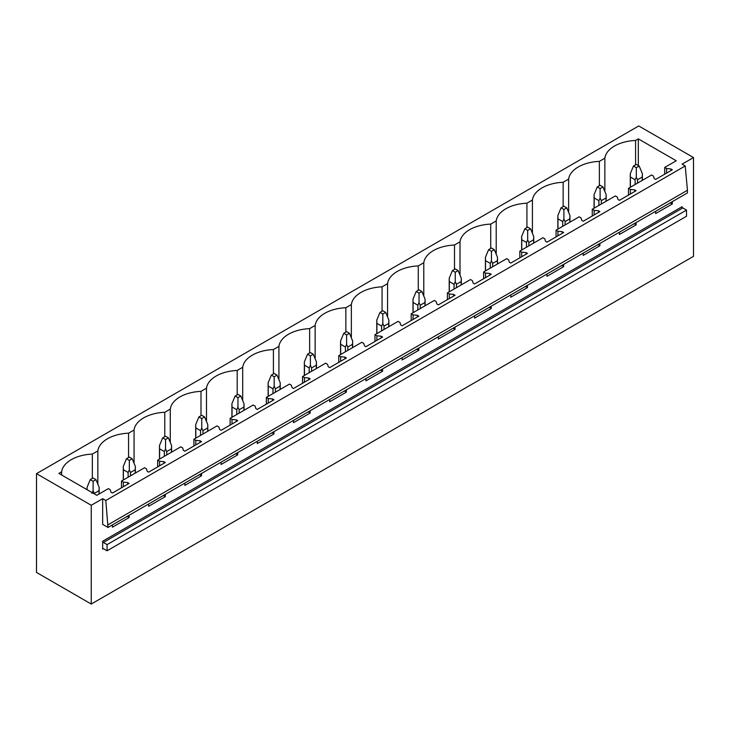 <?xml version="1.0" encoding="UTF-8"?>
<svg xmlns="http://www.w3.org/2000/svg" width="730" height="730" viewBox="0 0 730 730"><rect width="100%" height="100%" fill="white"/><g stroke="black" fill="none" stroke-linecap="round" stroke-linejoin="round"><path stroke-width="1.09" d="M36.5 473.661L36.5 572.439L91.25 604.048L91.25 505.269L36.5 473.661L638.75 125.952L693.5 157.561L682.094 164.15L685.233 165.956L105.795 500.497L102.656 498.681L91.25 505.269M556.05 230.169L557.93 231.246L562.255 231.684L563.679 232.514L546.998 242.141L545.575 241.32L544.808 238.82L542.938 237.734L519.842 251.074L521.713 252.151L526.038 252.598L527.471 253.42L510.79 263.046L509.358 262.225L508.6 259.725L506.72 258.648L483.625 271.98L485.496 273.066L489.83 273.504L491.253 274.325L474.573 283.961L473.149 283.14L472.383 280.639L470.503 279.553L447.408 292.894L449.288 293.971L453.613 294.409L455.036 295.239L438.356 304.866L436.932 304.045L436.166 301.545L434.295 300.459L411.2 313.8L413.07 314.876L417.396 315.323L418.819 316.145L402.139 325.772L400.715 324.95L399.949 322.45L398.078 321.373L386.526 328.035L374.983 334.705L376.853 335.791L381.179 336.229L382.611 337.05L365.931 346.686L364.498 345.865L363.741 343.365L361.861 342.279L338.766 355.62L340.636 356.696L344.971 357.134L346.394 357.965L329.714 367.591L328.29 366.77L327.524 364.27L325.644 363.184L302.548 376.525L304.428 377.602L308.754 378.049L310.177 378.87L293.496 388.497L292.073 387.676L291.307 385.175L289.436 384.099L266.34 397.43L268.211 398.516L272.536 398.954L273.96 399.775L257.279 409.411L255.856 408.59L255.089 406.09L253.219 405.004L230.123 418.345L231.994 419.421L236.319 419.859L237.752 420.69L221.071 430.317L219.639 429.495L218.881 426.995L217.002 425.909L193.906 439.25L195.777 440.327L200.111 440.774L201.535 441.595L184.854 451.222L183.431 450.401L182.664 447.901L180.785 446.824L157.689 460.155L159.569 461.241L163.894 461.679L165.318 462.501L148.637 472.137L147.214 471.315L146.447 468.815L144.576 467.729L121.481 481.07L123.352 482.147L127.677 482.585L129.1 483.415L112.42 493.042L110.996 492.221L110.23 489.72L108.359 488.635L96.807 495.305L58.884 473.414L61.639 471.826A33.27 19.208 0 0 1 92.345 454.087L92.345 478.46M556.059 236.912L556.059 230.169L579.155 216.828L581.025 217.914L581.792 220.414L583.215 221.236L599.896 211.6L598.472 210.778L594.147 210.34L592.267 209.254L615.363 195.923L617.242 197L618.009 199.5L619.432 200.321L636.113 190.694L634.689 189.873L630.355 189.426L628.484 188.349L651.58 175.008L653.459 176.094L654.217 178.594L655.649 179.416L672.33 169.789L670.897 168.958L666.572 168.52L664.702 167.435L676.245 160.773L638.321 138.873L635.574 140.461A33.27 19.208 0 0 0 604.86 158.191L599.357 161.376A33.27 19.208 0 0 0 568.643 179.106L563.14 182.281A33.27 19.208 0 0 0 532.426 200.011L526.923 203.186A33.27 19.208 0 0 0 496.217 220.916L490.715 224.101A33.27 19.208 0 0 0 460 241.831L454.498 245.006A33.27 19.208 0 0 0 423.783 262.736L418.281 265.912A33.27 19.208 0 0 0 387.566 283.641L382.064 286.826A33.27 19.208 0 0 0 351.358 304.556L345.856 307.731A33.27 19.208 0 0 0 315.141 325.461L309.639 328.637A33.27 19.208 0 0 0 278.924 346.367L273.421 349.551A33.27 19.208 0 0 0 242.707 367.281L237.204 370.457A33.27 19.208 0 0 0 206.499 388.187L200.996 391.362A33.27 19.208 0 0 0 170.282 409.101L164.779 412.277A33.27 19.208 0 0 0 134.064 430.007L128.562 433.182A33.27 19.208 0 0 0 97.847 450.912L92.345 454.087M108.004 524.815L687.441 190.284L687.441 192.921L108.004 527.452L105.795 500.497M102.656 498.681L102.656 524.368L108.004 527.452M636.113 222.55L636.113 224.858L619.432 234.485L619.432 232.186M599.896 243.455L599.896 245.764L583.215 255.391L583.215 253.091M563.679 264.37L563.679 266.669L546.998 276.305L546.998 273.996M527.471 285.275L527.471 287.584L510.79 297.21L510.79 294.911M491.253 306.18L491.253 308.489L474.573 318.125L474.573 315.816M455.036 327.095L455.036 329.394L438.356 339.03L438.356 336.722M418.819 348L418.819 350.309L402.139 359.936L402.139 357.636M382.611 368.905L382.611 371.214L365.931 380.85L365.931 378.541M346.394 389.82L346.394 392.12L329.714 401.755L329.714 399.447M310.177 410.725L310.177 413.034L293.496 422.661L293.496 420.361M273.96 431.631L273.96 433.939L257.279 443.575L257.279 441.267M237.752 452.545L237.752 454.845L221.071 464.481L221.071 462.172M201.535 473.451L201.535 475.759L184.854 485.386L184.854 483.087M165.318 494.356L165.318 496.665L148.637 506.301L148.637 503.992M129.1 515.27L129.1 517.57L112.42 527.206L112.42 524.897M693.5 157.561L693.5 256.339L91.25 604.048M672.33 201.644L672.33 203.944L655.649 213.58L655.649 211.271M102.656 541.24L102.656 549.06A1.004 0.584 60 0 1 103.368 548.65L107.073 550.785L107.073 544.616L103.368 542.472A1.004 0.584 60 0 1 102.656 541.24L682.094 206.709A1.004 0.584 60 0 0 682.805 207.94L686.51 210.076L107.073 544.616M686.51 210.076L686.51 216.253L107.073 550.785M687.441 190.284L685.233 165.956M638.321 138.873L638.321 165.546M635.574 140.461L635.574 164.834M604.86 191.506L604.86 158.191M664.702 167.435L664.702 174.187M121.481 481.07L121.481 487.813M157.689 460.155L157.689 466.908M193.906 439.25L193.906 446.003M230.123 418.345L230.123 425.088M266.34 397.43L266.34 404.183M302.548 376.525L302.548 383.277M338.766 355.62L338.766 362.363M374.983 334.705L374.983 341.457M411.2 313.8L411.2 320.552M447.408 292.894L447.408 299.638M483.625 271.98L483.625 278.732M519.842 251.074L519.842 257.827M592.267 209.254L592.267 216.007M628.484 188.349L628.484 195.102M599.357 161.376L599.357 185.739M666.572 168.52L666.572 173.11M670.897 168.958L670.897 170.61M670.897 202.465L670.897 203.123L672.33 203.944M669.93 203.022L670.897 203.123M568.643 212.421L568.643 179.106M563.14 182.281L563.14 206.645M630.355 189.426L630.355 194.016M634.689 189.873L634.689 191.516M634.689 223.371L636.113 224.858M633.713 223.937L634.689 224.028M532.426 233.326L532.426 200.011M526.923 203.186L526.923 227.559M594.147 210.34L594.147 214.921M598.472 210.778L598.472 212.421M598.472 244.285L599.896 245.764M597.505 244.842L598.472 244.942M496.217 254.232L496.217 220.916M490.715 224.101L490.715 248.465M557.93 231.246L557.93 235.836M562.255 231.684L562.255 233.335M562.255 265.191L563.679 266.669M561.288 265.747L562.255 265.848M460 275.146L460 241.831M454.498 245.006L454.498 269.37M521.713 252.151L521.713 256.741M526.038 252.598L526.038 254.241M526.038 286.096L526.038 286.762L527.471 287.584M525.071 286.662L526.038 286.762M423.783 296.051L423.783 262.736M418.281 265.912L418.281 290.284M485.496 273.066L485.496 277.646M489.83 273.504L489.83 275.146M489.83 307.011L491.253 308.489M488.854 307.567L489.83 307.668M387.566 316.957L387.566 283.641M382.064 286.826L382.064 311.19M449.288 293.971L449.288 298.561M453.613 294.409L453.613 296.061M453.613 327.916L455.036 329.394M452.646 328.473L453.613 328.573M351.358 337.871L351.358 304.556M345.856 307.731L345.856 332.095M413.07 314.876L413.07 319.466M417.396 315.323L417.396 316.966M417.396 348.821L417.396 349.488L418.819 350.309M416.428 349.387L417.396 349.488M315.141 358.777L315.141 325.461M309.639 328.637L309.639 353.01M376.853 335.791L376.853 340.372M381.179 336.229L381.179 337.871M381.179 369.736L381.179 370.393L382.611 371.214M380.211 370.293L381.179 370.393M278.924 379.682L278.924 346.367M273.421 349.551L273.421 373.915M340.636 356.696L340.636 361.286M344.971 357.134L344.971 358.786M344.971 390.641L346.394 392.12M343.994 391.198L344.971 391.298M242.707 400.597L242.707 367.281M237.204 370.457L237.204 394.82M304.428 377.602L304.428 382.191M308.754 378.049L308.754 379.691M308.754 411.547L308.754 412.213L310.177 413.034M307.786 412.112L308.754 412.213M206.499 421.502L206.499 388.187M200.996 391.362L200.996 415.735M268.211 398.516L268.211 403.097M272.536 398.954L272.536 400.606M272.536 432.461L273.96 433.939M271.569 433.018L272.536 433.118M170.282 442.407L170.282 409.101M164.779 412.277L164.779 436.64M231.994 419.421L231.994 424.011M236.319 419.859L236.319 421.511M236.319 453.366L236.319 454.024L237.752 454.845M235.352 453.923L236.319 454.024M134.064 463.322L134.064 430.007M128.562 433.182L128.562 457.546M195.777 440.327L195.777 444.917M200.111 440.774L200.111 442.416M200.111 474.272L200.111 474.938L201.535 475.759M199.135 474.838L200.111 474.938M97.847 484.227L97.847 450.912M159.569 461.241L159.569 465.822M163.894 461.679L163.894 463.331M163.894 495.186L165.318 496.665M162.927 495.743L163.894 495.843M61.639 475.002L61.639 471.826M123.352 482.147L123.352 486.737M127.677 482.585L127.677 484.236M127.677 516.092L129.1 517.57M126.71 516.648L127.677 516.749M639.179 166.038L636.323 164.396L633.476 166.038L636.323 167.69L639.179 166.038L642.373 173.731L642.373 180.328M642.373 173.731L642.254 177.025L637.527 179.753L636.323 177.226L635.127 179.753L635.127 184.517M636.323 167.69L636.323 177.226M633.476 166.038L630.273 173.731L630.401 177.025L635.127 179.753M642.254 177.025L642.254 180.401M637.527 179.753L637.527 183.13M630.401 177.025L630.401 187.245M602.962 186.944L600.115 185.301L597.259 186.944L600.115 188.596L602.962 186.944L606.165 194.636L606.165 201.234M606.165 194.636L606.037 197.93L601.31 200.659L600.115 198.131L598.91 200.659L598.91 205.422M600.115 188.596L600.115 198.131M597.259 186.944L594.065 194.636L594.183 197.93L598.91 200.659M606.037 197.93L606.037 201.307M601.31 200.659L601.31 204.035M594.183 197.93L594.183 208.15M566.745 207.858L563.898 206.207L561.042 207.858L563.898 209.501L566.745 207.858L569.947 215.551L569.947 222.148M569.947 215.551L569.829 218.836L565.093 221.573L563.898 219.046L562.693 221.573L562.693 226.327M563.898 209.501L563.898 219.046M561.042 207.858L557.848 215.551L557.966 218.836L562.693 221.573M569.829 218.836L569.829 222.212M565.093 221.573L565.093 224.94M557.966 218.836L557.966 229.056M530.537 228.764L527.68 227.121L524.833 228.764L527.68 230.415L530.537 228.764L533.73 236.456L533.73 243.054M533.73 236.456L533.612 239.75L528.885 242.479L527.68 239.951L526.485 242.479L526.485 247.242M527.68 230.415L527.68 239.951M524.833 228.764L521.631 236.456L521.749 239.75L526.485 242.479M533.612 239.75L533.612 243.126M528.885 242.479L528.885 245.855M521.749 239.75L521.749 249.97M494.32 249.669L491.463 248.027L488.616 249.669L491.463 251.321L494.32 249.669L497.513 257.362L497.513 263.959M497.513 257.362L497.395 260.656L492.668 263.384L491.463 260.856L490.268 263.384L490.268 268.147M491.463 251.321L491.463 260.856M488.616 249.669L485.413 257.362L485.541 260.656L490.268 263.384M497.395 260.656L497.395 264.032M492.668 263.384L492.668 266.76M485.541 260.656L485.541 270.876M458.102 270.584L455.255 268.932L452.399 270.584L455.255 272.226L458.102 270.584L461.305 278.276L461.305 284.873M461.305 278.276L461.177 281.561L456.451 284.298L455.255 281.771L454.051 284.298L454.051 289.053M455.255 272.226L455.255 281.771M452.399 270.584L449.205 278.276L449.324 281.561L454.051 284.298M461.177 281.561L461.177 284.937M456.451 284.298L456.451 287.666M449.324 281.561L449.324 291.781M421.885 291.489L419.038 289.846L416.182 291.489L419.038 293.141L421.885 291.489L425.088 299.181L425.088 305.779M425.088 299.181L424.97 302.476L420.234 305.204L419.038 302.676L417.834 305.204L417.834 309.967M419.038 293.141L419.038 302.676M416.182 291.489L412.988 299.181L413.107 302.476L417.834 305.204M424.97 302.476L424.97 305.852M420.234 305.204L420.234 308.58M413.107 302.476L413.107 312.695M385.677 312.404L382.821 310.752L379.974 312.404L382.821 314.046L385.677 312.404L388.871 320.087L388.871 326.684M388.871 320.087L388.752 323.381L384.026 326.109L382.821 323.582L381.626 326.109L381.626 330.873M382.821 314.046L382.821 323.582M379.974 312.404L376.771 320.087L376.89 323.381L381.626 326.109M388.752 323.381L388.752 326.757M384.026 326.109L384.026 329.486M376.89 323.381L376.89 333.601M349.46 333.309L346.604 331.657L343.757 333.309L346.604 334.951L349.46 333.309L352.654 341.001L352.654 347.599M352.654 341.001L352.535 344.286L347.809 347.024L346.604 344.496L345.409 347.024L345.409 351.778M346.604 334.951L346.604 344.496M343.757 333.309L340.554 341.001L340.682 344.286L345.409 347.024M352.535 344.286L352.535 347.662M347.809 347.024L347.809 350.391M340.682 344.286L340.682 354.506M313.243 354.214L310.396 352.572L307.54 354.214L310.396 355.866L313.243 354.214L316.446 361.907L316.446 368.504M316.446 361.907L316.318 365.201L311.591 367.929L310.396 365.401L309.191 367.929L309.191 372.692M310.396 355.866L310.396 365.401M307.54 354.214L304.346 361.907L304.465 365.201L309.191 367.929M316.318 365.201L316.318 368.577M311.591 367.929L311.591 371.305M304.465 365.201L304.465 375.421M277.026 375.129L274.179 373.477L271.323 375.129L274.179 376.771L277.026 375.129L280.229 382.812L280.229 389.409M280.229 382.812L280.11 386.106L275.374 388.834L274.179 386.307L272.974 388.834L272.974 393.598M274.179 376.771L274.179 386.307M271.323 375.129L268.129 382.812L268.248 386.106L272.974 388.834M280.11 386.106L280.11 389.482M275.374 388.834L275.374 392.211M268.248 386.106L268.248 396.326M240.818 396.034L237.962 394.382L235.115 396.034L237.962 397.677L240.818 396.034L244.012 403.726L244.012 410.324M244.012 403.726L243.893 407.012L239.166 409.749L237.962 407.221L236.766 409.749L236.766 414.503M237.962 397.677L237.962 407.221M235.115 396.034L231.912 403.726L232.03 407.012L236.766 409.749M243.893 407.012L243.893 410.388M239.166 409.749L239.166 413.116M232.03 407.012L232.03 417.241M204.601 416.94L201.745 415.297L198.898 416.94L201.745 418.591L204.601 416.94L207.794 424.632L207.794 431.229M207.794 424.632L207.676 427.926L202.949 430.654L201.745 428.127L200.549 430.654L200.549 435.418M201.745 418.591L201.745 428.127M198.898 416.94L195.695 424.632L195.822 427.926L200.549 430.654M207.676 427.926L207.676 431.302M202.949 430.654L202.949 434.031M195.822 427.926L195.822 438.146M168.384 437.854L165.537 436.202L162.68 437.854L165.537 439.496L168.384 437.854L171.587 445.537L171.587 452.135M171.587 445.537L171.459 448.831L166.732 451.56L165.537 449.032L164.332 451.56L164.332 456.323M165.537 439.496L165.537 449.032M162.68 437.854L159.487 445.537L159.605 448.831L164.332 451.56M171.459 448.831L171.459 452.208M166.732 451.56L166.732 454.936M159.605 448.831L159.605 459.051M132.167 458.759L129.32 457.108L126.463 458.759L129.32 460.402L132.167 458.759L135.369 466.452L135.369 473.049M135.369 466.452L135.251 469.737L130.515 472.474L129.32 469.947L128.115 472.474L128.115 477.228M129.32 460.402L129.32 469.947M126.463 458.759L123.27 466.452L123.388 469.737L128.115 472.474M135.251 469.737L135.251 473.113M130.515 472.474L130.515 475.841M123.388 469.737L123.388 479.966M95.959 479.665L93.102 478.022L90.255 479.665L93.102 481.316L95.959 479.665L99.152 487.357L99.152 493.955M99.152 487.357L99.034 490.651L94.307 493.38L93.102 490.852L91.907 493.38M93.102 481.316L93.102 490.852M90.255 479.665L87.053 487.357L87.116 489.711M99.034 490.651L99.034 494.027M94.307 493.38L94.307 493.863M103.368 548.65L102.656 549.06M103.368 542.472L682.805 207.94M630.273 173.731L630.273 187.309M594.065 194.636L594.065 208.223M557.848 215.551L557.848 229.129M521.631 236.456L521.631 250.034M485.413 257.362L485.413 270.949M449.205 278.276L449.205 291.854M412.988 299.181L412.988 312.759M376.771 320.087L376.771 333.674M340.554 341.001L340.554 354.579M304.346 361.907L304.346 375.485M268.129 382.812L268.129 396.399M231.912 403.726L231.912 417.304M195.695 424.632L195.695 438.21M159.487 445.537L159.487 459.124M123.27 466.452L123.27 480.03M87.053 487.357L87.053 489.675"/></g></svg>
